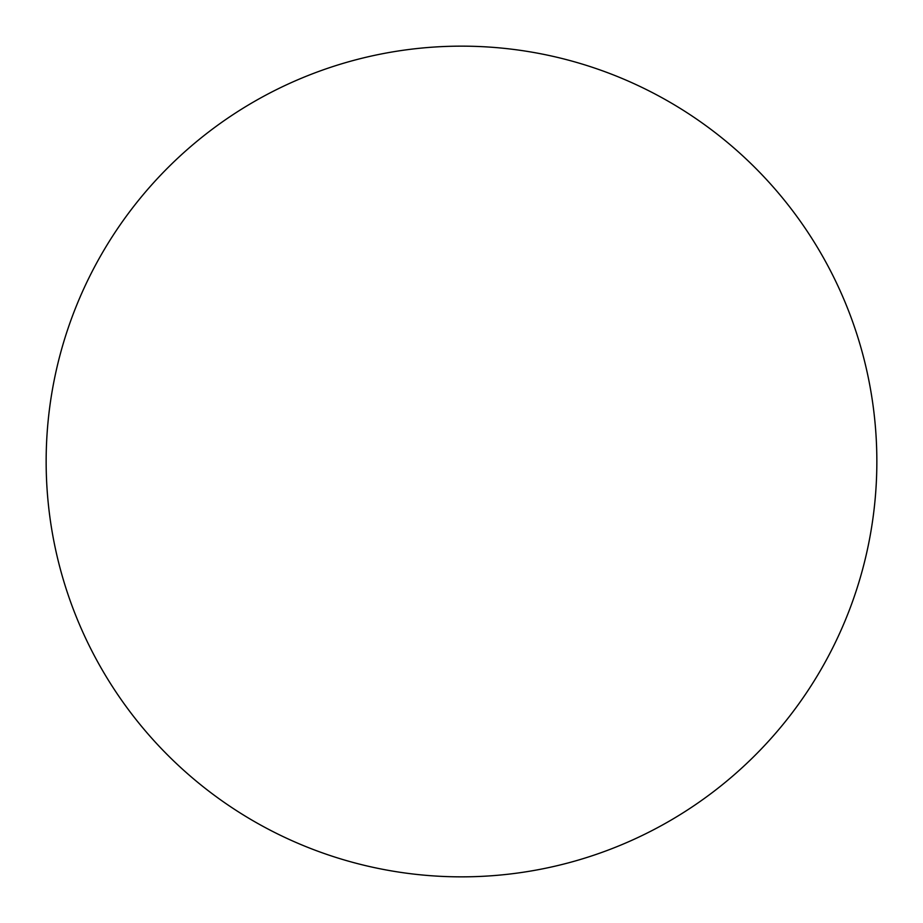 <?xml version="1.0" encoding="UTF-8"?>
<svg xmlns="http://www.w3.org/2000/svg" width="923" height="923" viewBox="0 0 923 923"><rect width="100%" height="100%" fill="white"/><g stroke="black" fill="none" stroke-linecap="round" stroke-linejoin="round"><path stroke-width="1.38" d="M46.15 461.5A415.35 415.35 0 0 0 461.5 876.85A415.35 415.35 0 0 0 876.85 461.5A415.35 415.35 0 0 0 461.5 46.15A415.35 415.35 0 0 0 46.15 461.5"/></g></svg>
